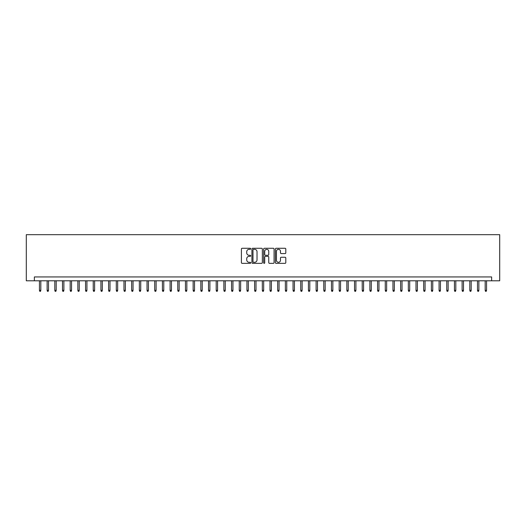 <?xml version="1.0" encoding="UTF-8"?>
<svg xmlns="http://www.w3.org/2000/svg" width="526" height="526" viewBox="0 0 526 526"><rect width="100%" height="100%" fill="white"/><g stroke="black" fill="none" stroke-linecap="round" stroke-linejoin="round"><path stroke-width="0.79" d="M250.705 248.798A0.526 0.526 0 0 0 250.179 248.272L242.164 248.272A0.756 0.756 0 0 0 241.408 249.028L241.408 262.605A0.756 0.756 0 0 0 242.164 263.355L250.179 263.355A0.526 0.526 0 0 0 250.705 262.829A0.526 0.526 0 0 0 250.179 262.303L249.14 262.303A2.413 2.413 0 0 1 246.727 259.89L246.727 258.759A2.413 2.413 0 0 1 249.14 256.34L250.179 256.34A0.526 0.526 0 0 0 250.705 255.814A0.526 0.526 0 0 0 250.179 255.288L249.14 255.288A2.413 2.413 0 0 1 246.727 252.875L246.727 251.744A2.413 2.413 0 0 1 249.14 249.324L250.179 249.324A0.526 0.526 0 0 0 250.705 248.798M285.046 253.591A0.756 0.756 0 0 0 285.802 252.835L285.802 249.028A0.756 0.756 0 0 0 285.046 248.272L276.143 248.272A0.756 0.756 0 0 0 275.387 249.028L275.387 262.605A0.756 0.756 0 0 0 276.143 263.355L285.046 263.355A0.756 0.756 0 0 0 285.802 262.605L285.802 258.003A0.756 0.756 0 0 0 285.046 257.247L281.239 257.247A0.756 0.756 0 0 0 280.483 258.003L280.483 260.285A2.019 2.019 0 0 1 278.464 262.303A2.019 2.019 0 0 1 276.446 260.285L276.446 251.343A2.019 2.019 0 0 1 278.464 249.324A2.019 2.019 0 0 1 280.483 251.343L280.483 252.835A0.756 0.756 0 0 0 281.239 253.591L285.046 253.591M491.632 280.792L499.7 280.792L499.7 234.681L26.3 234.681L26.3 280.792L491.632 280.792L491.632 276.946L34.368 276.946L34.368 280.792M262.342 249.028A0.756 0.756 0 0 0 261.586 248.272L252.684 248.272A0.756 0.756 0 0 0 251.928 249.028L251.928 262.605A0.756 0.756 0 0 0 252.684 263.355L261.586 263.355A0.756 0.756 0 0 0 262.342 262.605L262.342 249.028M264.414 248.272L273.316 248.272A0.756 0.756 0 0 1 274.072 249.028L274.072 262.605A0.756 0.756 0 0 1 273.316 263.355L269.509 263.355A0.756 0.756 0 0 1 268.753 262.605L268.753 257.096A0.756 0.756 0 0 0 267.997 256.34L265.472 256.34A0.756 0.756 0 0 0 264.716 257.096L264.716 262.829A0.526 0.526 0 0 1 264.19 263.355A0.526 0.526 0 0 1 263.657 262.829L263.657 249.028A0.756 0.756 0 0 1 264.414 248.272M253.512 249.324A0.526 0.526 0 0 0 252.986 249.857L252.986 261.77A0.526 0.526 0 0 0 253.512 262.303L254.61 262.303A2.413 2.413 0 0 0 257.023 259.89L257.023 251.744A2.413 2.413 0 0 0 254.61 249.324L253.512 249.324M268.753 251.382A2.019 2.019 0 0 0 266.735 249.363A2.019 2.019 0 0 0 264.716 251.382L264.716 254.531A0.756 0.756 0 0 0 265.472 255.288L267.997 255.288A0.756 0.756 0 0 0 268.753 254.531L268.753 251.382M40.824 290.319L40.515 291.319L39.746 291.319L39.443 290.319L40.824 290.319L40.824 280.792M39.443 290.319L39.443 280.792M48.51 290.319L48.201 291.319L47.432 291.319L47.13 290.319L48.51 290.319L48.51 280.792M47.13 290.319L47.13 280.792M56.197 290.319L55.887 291.319L55.118 291.319L54.809 290.319L56.197 290.319L56.197 280.792M54.809 290.319L54.809 280.792M63.883 290.319L63.574 291.319L62.804 291.319L62.495 290.319L63.883 290.319L63.883 280.792M62.495 290.319L62.495 280.792M71.562 290.319L71.26 291.319L70.491 291.319L70.182 290.319L71.562 290.319L71.562 280.792M70.182 290.319L70.182 280.792M79.248 290.319L78.939 291.319L78.177 291.319L77.868 290.319L79.248 290.319L79.248 280.792M77.868 290.319L77.868 280.792M86.935 290.319L86.626 291.319L85.856 291.319L85.554 290.319L86.935 290.319L86.935 280.792M85.554 290.319L85.554 280.792M94.621 290.319L94.312 291.319L93.543 291.319L93.24 290.319L94.621 290.319L94.621 280.792M93.24 290.319L93.24 280.792M102.307 290.319L101.998 291.319L101.229 291.319L100.92 290.319L102.307 290.319L102.307 280.792M100.92 290.319L100.92 280.792M109.993 290.319L109.684 291.319L108.915 291.319L108.606 290.319L109.993 290.319L109.993 280.792M108.606 290.319L108.606 280.792M117.673 290.319L117.37 291.319L116.601 291.319L116.292 290.319L117.673 290.319L117.673 280.792M116.292 290.319L116.292 280.792M125.359 290.319L125.05 291.319L124.287 291.319L123.978 290.319L125.359 290.319L125.359 280.792M123.978 290.319L123.978 280.792M133.045 290.319L132.736 291.319L131.967 291.319L131.664 290.319L133.045 290.319L133.045 280.792M131.664 290.319L131.664 280.792M140.731 290.319L140.422 291.319L139.653 291.319L139.351 290.319L140.731 290.319L140.731 280.792M139.351 290.319L139.351 280.792M148.417 290.319L148.108 291.319L147.339 291.319L147.03 290.319L148.417 290.319L148.417 280.792M147.03 290.319L147.03 280.792M156.104 290.319L155.795 291.319L155.025 291.319L154.716 290.319L156.104 290.319L156.104 280.792M154.716 290.319L154.716 280.792M163.783 290.319L163.481 291.319L162.712 291.319L162.403 290.319L163.783 290.319L163.783 280.792M162.403 290.319L162.403 280.792M171.469 290.319L171.16 291.319L170.398 291.319L170.089 290.319L171.469 290.319L171.469 280.792M170.089 290.319L170.089 280.792M179.156 290.319L178.847 291.319L178.077 291.319L177.775 290.319L179.156 290.319L179.156 280.792M177.775 290.319L177.775 280.792M186.842 290.319L186.533 291.319L185.763 291.319L185.454 290.319L186.842 290.319L186.842 280.792M185.454 290.319L185.454 280.792M194.528 290.319L194.219 291.319L193.45 291.319L193.141 290.319L194.528 290.319L194.528 280.792M193.141 290.319L193.141 280.792M202.214 290.319L201.905 291.319L201.136 291.319L200.827 290.319L202.214 290.319L202.214 280.792M200.827 290.319L200.827 280.792M209.894 290.319L209.591 291.319L208.822 291.319L208.513 290.319L209.894 290.319L209.894 280.792M208.513 290.319L208.513 280.792M217.58 290.319L217.271 291.319L216.508 291.319L216.199 290.319L217.58 290.319L217.58 280.792M216.199 290.319L216.199 280.792M225.266 290.319L224.957 291.319L224.188 291.319L223.885 290.319L225.266 290.319L225.266 280.792M223.885 290.319L223.885 280.792M232.952 290.319L232.643 291.319L231.874 291.319L231.565 290.319L232.952 290.319L232.952 280.792M231.565 290.319L231.565 280.792M240.638 290.319L240.329 291.319L239.56 291.319L239.251 290.319L240.638 290.319L240.638 280.792M239.251 290.319L239.251 280.792M248.325 290.319L248.016 291.319L247.246 291.319L246.937 290.319L248.325 290.319L248.325 280.792M246.937 290.319L246.937 280.792M256.004 290.319L255.702 291.319L254.932 291.319L254.623 290.319L256.004 290.319L256.004 280.792M254.623 290.319L254.623 280.792M263.69 290.319L263.381 291.319L262.619 291.319L262.31 290.319L263.69 290.319L263.69 280.792M262.31 290.319L262.31 280.792M271.377 290.319L271.068 291.319L270.298 291.319L269.996 290.319L271.377 290.319L271.377 280.792M269.996 290.319L269.996 280.792M279.063 290.319L278.754 291.319L277.984 291.319L277.675 290.319L279.063 290.319L279.063 280.792M277.675 290.319L277.675 280.792M286.749 290.319L286.44 291.319L285.671 291.319L285.362 290.319L286.749 290.319L286.749 280.792M285.362 290.319L285.362 280.792M294.435 290.319L294.126 291.319L293.357 291.319L293.048 290.319L294.435 290.319L294.435 280.792M293.048 290.319L293.048 280.792M302.115 290.319L301.812 291.319L301.043 291.319L300.734 290.319L302.115 290.319L302.115 280.792M300.734 290.319L300.734 280.792M309.801 290.319L309.492 291.319L308.729 291.319L308.42 290.319L309.801 290.319L309.801 280.792M308.42 290.319L308.42 280.792M317.487 290.319L317.178 291.319L316.409 291.319L316.106 290.319L317.487 290.319L317.487 280.792M316.106 290.319L316.106 280.792M325.173 290.319L324.864 291.319L324.095 291.319L323.786 290.319L325.173 290.319L325.173 280.792M323.786 290.319L323.786 280.792M332.859 290.319L332.55 291.319L331.781 291.319L331.472 290.319L332.859 290.319L332.859 280.792M331.472 290.319L331.472 280.792M340.546 290.319L340.237 291.319L339.467 291.319L339.158 290.319L340.546 290.319L340.546 280.792M339.158 290.319L339.158 280.792M348.225 290.319L347.923 291.319L347.153 291.319L346.844 290.319L348.225 290.319L348.225 280.792M346.844 290.319L346.844 280.792M355.911 290.319L355.602 291.319L354.84 291.319L354.531 290.319L355.911 290.319L355.911 280.792M354.531 290.319L354.531 280.792M363.597 290.319L363.288 291.319L362.519 291.319L362.217 290.319L363.597 290.319L363.597 280.792M362.217 290.319L362.217 280.792M371.284 290.319L370.975 291.319L370.205 291.319L369.896 290.319L371.284 290.319L371.284 280.792M369.896 290.319L369.896 280.792M378.97 290.319L378.661 291.319L377.892 291.319L377.583 290.319L378.97 290.319L378.97 280.792M377.583 290.319L377.583 280.792M386.649 290.319L386.347 291.319L385.578 291.319L385.269 290.319L386.649 290.319L386.649 280.792M385.269 290.319L385.269 280.792M394.336 290.319L394.033 291.319L393.264 291.319L392.955 290.319L394.336 290.319L394.336 280.792M392.955 290.319L392.955 280.792M402.022 290.319L401.713 291.319L400.95 291.319L400.641 290.319L402.022 290.319L402.022 280.792M400.641 290.319L400.641 280.792M409.708 290.319L409.399 291.319L408.63 291.319L408.327 290.319L409.708 290.319L409.708 280.792M408.327 290.319L408.327 280.792M417.394 290.319L417.085 291.319L416.316 291.319L416.007 290.319L417.394 290.319L417.394 280.792M416.007 290.319L416.007 280.792M425.08 290.319L424.771 291.319L424.002 291.319L423.693 290.319L425.08 290.319L425.08 280.792M423.693 290.319L423.693 280.792M432.76 290.319L432.457 291.319L431.688 291.319L431.379 290.319L432.76 290.319L432.76 280.792M431.379 290.319L431.379 280.792M440.446 290.319L440.144 291.319L439.374 291.319L439.065 290.319L440.446 290.319L440.446 280.792M439.065 290.319L439.065 280.792M448.132 290.319L447.823 291.319L447.061 291.319L446.752 290.319L448.132 290.319L448.132 280.792M446.752 290.319L446.752 280.792M455.818 290.319L455.509 291.319L454.74 291.319L454.438 290.319L455.818 290.319L455.818 280.792M454.438 290.319L454.438 280.792M463.505 290.319L463.196 291.319L462.426 291.319L462.117 290.319L463.505 290.319L463.505 280.792M462.117 290.319L462.117 280.792M471.191 290.319L470.882 291.319L470.112 291.319L469.803 290.319L471.191 290.319L471.191 280.792M469.803 290.319L469.803 280.792M478.87 290.319L478.568 291.319L477.799 291.319L477.49 290.319L478.87 290.319L478.87 280.792M477.49 290.319L477.49 280.792M486.557 290.319L486.254 291.319L485.485 291.319L485.176 290.319L486.557 290.319L486.557 280.792M485.176 290.319L485.176 280.792"/></g></svg>

